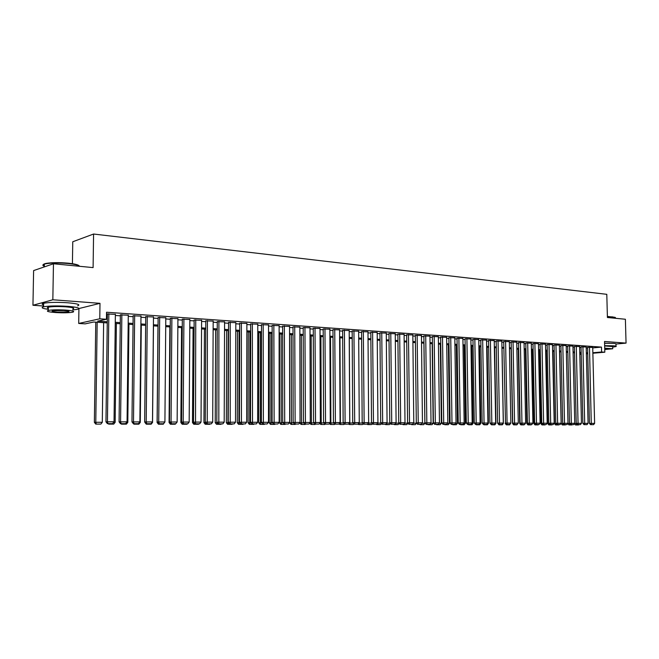 <?xml version="1.0" encoding="UTF-8"?>
<svg xmlns="http://www.w3.org/2000/svg" width="659" height="659" viewBox="0 0 659 659"><rect width="100%" height="100%" fill="white"/><g stroke="black" fill="none" stroke-linecap="round" stroke-linejoin="round"><path stroke-width="0.99" d="M107.252 322.902L93.636 322.029L85.209 323.866L78.701 323.454L99.781 318.799L106.453 319.244L97.656 321.155L107.269 321.781M78.923 308.676L78.701 323.454M78.965 308.536L99.995 303.338L52.835 299.771L53.461 263.765L33.609 270.585L32.95 305.265L43.593 306.023M72.416 263.707L72.762 241.762L93.578 234.027L606.799 294.326L607.409 317.506L625.391 319.253L626.05 343.108L604.534 341.477L604.814 352.203L592.869 353.24M52.835 299.771L32.95 305.265M616.181 344.031L626.05 343.108M115.374 314.327L107.368 314.013M128.283 315.216L120.358 314.911M140.985 316.098L133.143 315.801M153.489 316.963L145.73 316.674M165.796 317.811L158.119 317.531M177.914 318.651L170.31 318.379M189.85 319.475L182.321 319.211M201.605 320.29L194.15 320.035M213.178 321.09L205.797 320.842M224.579 321.88L217.272 321.641M235.815 322.655L228.574 322.424M246.878 323.421L239.703 323.198M257.784 324.179L250.675 323.956M268.534 324.928L261.491 324.706M279.119 325.661L272.151 325.447M289.565 326.386L282.653 326.172M299.853 327.095L293.008 326.889M310.002 327.803L303.214 327.597M320.002 328.495L313.28 328.297M329.871 329.179L323.198 328.989M339.599 329.854L332.993 329.665M349.188 330.521L342.639 330.34M358.653 331.18L352.161 330.999M367.986 331.823L361.552 331.65M377.195 332.466L370.819 332.293M386.281 333.092L379.955 332.927M395.252 333.718L388.975 333.553M404.099 334.327L397.871 334.171M412.831 334.937L406.661 334.78M421.447 335.538L415.327 335.382M429.956 336.123L423.885 335.975M438.35 336.708L432.329 336.56M446.637 337.284L440.665 337.136M454.825 337.853L448.903 337.713M462.906 338.413L457.025 338.273M470.888 338.973L465.056 338.833M478.764 339.517L472.981 339.385M486.548 340.06L480.806 339.92M494.234 340.588L488.541 340.464M501.829 341.123L496.178 340.991M509.333 341.642L503.723 341.51M516.738 342.153L511.178 342.029M524.062 342.664L518.534 342.54M531.294 343.166L525.816 343.051M538.444 343.66L532.999 343.545M545.512 344.155L540.108 344.039M552.489 344.641L547.127 344.525M559.392 345.118L554.062 345.011M566.213 345.596L560.924 345.481M572.951 346.066L567.704 345.95M579.615 346.527L574.409 346.42M586.205 346.98L581.032 346.881M592.729 347.903L601.478 347.104L106.544 312.234L106.453 319.244M106.511 314.862L107.359 314.92M115.358 315.472L120.35 315.809M128.266 316.353L133.134 316.691M140.968 317.234L145.721 317.556M153.473 318.091L158.111 318.412M165.788 318.94L170.302 319.253M177.905 319.772L182.312 320.076M189.841 320.595L194.141 320.892M201.596 321.403L205.789 321.691M213.17 322.202L217.264 322.482M224.579 322.984L228.566 323.264M235.807 323.758L239.703 324.03M246.878 324.525L250.675 324.78M257.784 325.274L261.491 325.53M268.534 326.007L272.151 326.263M279.119 326.74L282.653 326.979M289.565 327.457L293.008 327.696M299.853 328.166L303.214 328.396M310.002 328.866L313.28 329.088M320.01 329.558L323.207 329.772M329.871 330.233L332.993 330.447M339.599 330.9L342.647 331.115M349.196 331.568L352.161 331.765M358.661 332.218L361.56 332.416M367.994 332.861L370.819 333.05M377.203 333.495L379.963 333.685M386.289 334.113L388.983 334.302M395.26 334.731L397.879 334.912M404.107 335.34L406.669 335.522M412.839 335.942L415.335 336.115M421.455 336.535L423.894 336.708M429.965 337.12L432.337 337.284M438.359 337.705L440.673 337.861M446.654 338.273L448.911 338.429M454.834 338.833L457.041 338.99M462.923 339.393L465.065 339.542M470.897 339.937L472.989 340.085M478.78 340.481L480.823 340.621M486.564 341.016L488.55 341.156M494.25 341.551L496.186 341.683M501.845 342.07L503.731 342.202M509.349 342.589L511.186 342.713M516.763 343.1L518.551 343.224M524.086 343.603L525.824 343.718M531.319 344.097L533.016 344.22M538.469 344.591L540.116 344.706M545.528 345.077L547.143 345.192M552.514 345.555L554.079 345.67M559.417 346.033L560.941 346.14M566.238 346.502L567.72 346.609M572.976 346.964L574.417 347.071M579.64 347.425L581.049 347.524M586.23 347.878L587.597 347.977M592.721 347.433L587.581 347.334M99.995 303.338L99.781 318.799M601.478 347.104L601.601 351.988L604.814 352.203M53.461 263.765L93.1 267.603L93.578 234.027M581.18 353.199L579.78 353.109M574.557 352.779L573.108 352.68M567.852 352.351L566.369 352.252M561.073 351.914L559.54 351.815M554.211 351.478L552.637 351.379M547.267 351.033L545.652 350.926M540.24 350.58L538.584 350.481M533.139 350.127L531.434 350.02M525.948 349.665L524.202 349.558M518.666 349.204L516.87 349.089M511.302 348.735L509.456 348.611M503.847 348.257L501.952 348.133M496.293 347.771L494.357 347.647M488.657 347.285L486.671 347.161M480.922 346.791L478.879 346.659M473.088 346.288L470.996 346.156M465.155 345.786L463.013 345.646M457.132 345.267L454.924 345.127M448.993 344.748L446.736 344.608M440.764 344.22L438.441 344.072M432.419 343.693L430.047 343.537M423.968 343.15L421.529 342.993M415.409 342.606L412.913 342.441M406.735 342.046L404.173 341.881M397.945 341.486L395.326 341.321M389.041 340.917L386.355 340.744M380.021 340.341L377.261 340.168M370.869 339.756L368.043 339.574M361.602 339.163L358.702 338.981M352.211 338.561L349.237 338.372M342.68 337.952L339.632 337.762M333.026 337.334L329.904 337.136M323.231 336.708L320.035 336.502M313.305 336.074L310.027 335.868M303.231 335.431L299.87 335.217M293.016 334.78L289.573 334.558M282.662 334.113L279.128 333.891M272.151 333.446L268.526 333.215M261.483 332.762L257.776 332.523M250.667 332.07L246.861 331.831M239.687 331.37L235.79 331.123M228.541 330.653L224.546 330.398M215.641 329.829L215.221 422.674L216.819 422.617L217.231 329.937L213.137 329.673M205.748 329.195L201.555 328.932M194.092 328.454L189.792 328.182M182.263 327.696L177.848 327.416M170.244 326.93L165.722 326.642M158.036 326.147L153.407 325.851M145.639 325.357L140.886 325.052M133.044 324.549L128.175 324.236M120.251 323.734L115.259 323.412M579.796 353.899L581.197 353.776M587.737 353.694L586.378 353.809M581.205 354.262L579.805 354.377M592.853 352.754L601.601 351.988M115.276 322.292L120.267 322.622M128.192 323.132L133.06 323.445M140.902 323.956L145.655 324.261M153.415 324.763L158.045 325.06M165.73 325.554L170.253 325.851M177.856 326.337L182.271 326.625M189.8 327.111L194.1 327.391M201.563 327.869L205.756 328.141M213.145 328.619L217.239 328.882M224.554 329.36L228.549 329.615M235.79 330.085L239.687 330.332M246.861 330.802L250.667 331.049M257.776 331.502L261.483 331.741M268.526 332.202L272.151 332.433M279.128 332.886L282.653 333.116M289.573 333.561L293.016 333.784M299.87 334.228L303.231 334.442M310.018 334.879L313.297 335.093M320.027 335.53L323.231 335.736M329.895 336.164L333.017 336.37M339.632 336.79L342.68 336.988M349.229 337.416L352.203 337.606M358.702 338.026L361.593 338.215M368.035 338.627L370.869 338.808M377.253 339.228L380.012 339.401M386.347 339.813L389.032 339.986M395.309 340.39L397.937 340.563M404.165 340.967L406.727 341.131M412.896 341.527L415.401 341.692M421.521 342.087L423.959 342.243M430.03 342.639L432.403 342.787M438.433 343.174L440.747 343.331M446.728 343.718L448.985 343.858M454.916 344.245L457.115 344.385M462.997 344.764L465.147 344.904M470.979 345.283L473.071 345.415M478.871 345.794L480.905 345.926M486.655 346.296L488.64 346.42M494.341 346.791L496.276 346.914M501.944 347.285L503.83 347.4M509.448 347.771L511.285 347.886M516.862 348.249L518.649 348.364M524.185 348.718L525.923 348.833M531.418 349.188L533.123 349.295M538.568 349.649L540.223 349.756M545.636 350.102L547.25 350.209M552.621 350.555L554.186 350.662M559.524 351L561.048 351.099M566.345 351.445L567.836 351.544M573.091 351.881L574.533 351.972M579.755 352.31L581.164 352.4M586.345 352.738L587.713 352.829M609.657 343.248L604.575 343.174M592.721 347.384L594.624 423.358L589.451 423.391L590.546 424.66L593.594 424.651L590.546 424.66M587.581 347.277L589.451 423.391M589.476 347.161L591.304 424.643M593.594 424.651L594.624 423.358M575.521 424.964L578.544 424.956L575.521 424.964L574.442 423.712L576.296 423.432M576.263 424.956L576.501 423.671M607.384 316.411L615.193 317.358M615.465 317.72L612.713 316.905L607.384 316.666M612.689 347.136L616.033 346.552C616.692 346.239 615.844 345.991 613.48 345.802L604.641 345.67M616.025 346.173L615.967 344.179C616.626 343.85 615.778 343.594 613.414 343.405L604.583 343.265M604.649 345.95L612.672 346.593L612.73 348.504M604.74 349.525L612.73 348.776L604.707 348.158M604.74 349.286L609.666 348.809L604.715 348.405M44.326 265.676C42.53 264.794 43.148 264.028 46.179 263.394C51.855 262.48 59.162 262.406 68.108 263.172C74.632 263.864 78.306 264.745 79.121 265.832M79.574 266.294C78.8 265.173 75.035 264.251 68.272 263.534C59.104 262.752 51.608 262.826 45.792 263.773L44.351 264.119C42.382 264.77 42.365 265.495 44.31 266.277M72.795 309.936L77.54 309.302C80.868 308.173 77.548 307.176 67.572 306.311C56.929 305.669 48.931 305.842 43.576 306.806C40.66 307.654 42.242 308.494 48.321 309.318M77.597 305.834C80.925 304.672 77.597 303.651 67.63 302.761C56.987 302.102 48.997 302.267 43.642 303.264C41.665 303.774 41.657 304.334 43.609 304.944M48.338 308.354C46.937 307.926 46.946 307.539 48.362 307.176C52.193 306.476 57.943 306.361 65.603 306.814C72.811 307.44 75.208 308.157 72.811 308.972M55.653 312.555C63.289 312.984 68.989 312.86 72.762 312.177C75.159 311.377 72.762 310.677 65.554 310.076C57.893 309.631 52.143 309.746 48.305 310.43C45.875 311.254 48.329 311.962 55.653 312.555M63.766 310.521L52.662 310.751C51.105 311.279 52.679 311.74 57.382 312.119L68.429 311.88C69.978 311.361 68.421 310.908 63.766 310.521M586.205 346.931L588.075 423.333L582.877 423.366L583.973 424.651L587.045 424.635L583.973 424.651M581.032 346.823L582.877 423.366M582.918 346.7L584.731 424.635M587.045 424.635L588.075 423.333M579.615 346.469L581.46 423.317L576.221 423.342L577.325 424.635L580.422 424.627L577.325 424.635M574.401 346.362L576.221 423.342M576.296 346.239L578.083 424.618M580.422 424.627L581.46 423.317M572.951 346.008L574.763 423.292L569.491 423.325L570.595 424.618L573.717 424.61L570.595 424.618M567.704 345.901L569.491 423.325M569.59 345.769L571.353 424.602M573.717 424.61L574.763 423.292M566.213 345.538L567.992 423.267L562.679 423.3L563.791 424.602L566.946 424.594L563.791 424.602M560.924 345.423L562.679 423.3M562.811 345.3L564.549 424.594M566.946 424.594L567.992 423.267M567.869 423.432L569.722 423.605M569.697 424.94L572.004 424.948L569.697 424.94L569.771 423.655M568.956 424.956L567.877 423.696M559.623 351.824L561.229 423.671L562.959 423.638M562.316 424.94L565.389 424.931L562.316 424.94L561.229 423.671M563.074 423.77L563.058 424.931M552.926 351.395L554.507 423.655L556.072 423.622M555.595 424.931L558.7 424.923L555.595 424.931L554.507 423.655M556.353 423.943L556.336 424.915M546.154 350.959L547.711 423.63L549.112 423.605M548.807 424.923L551.929 424.907L548.807 424.923L547.711 423.63M549.548 424.124L549.54 424.907M559.392 345.061L561.147 423.251L555.784 423.276L556.904 424.594L560.084 424.577L556.904 424.594M554.062 344.954L555.784 423.276M555.949 344.822L557.662 424.577M560.084 424.577L561.147 423.251M539.309 350.522L540.833 423.613L542.06 423.589M541.929 424.907L545.084 424.898L541.929 424.907L540.833 423.613M542.67 424.305L542.67 424.89M545.364 424.569L542.892 424.561L545.084 424.898M552.489 344.583L554.211 423.226L548.815 423.259L549.936 424.577L553.148 424.569L549.936 424.577M547.127 344.468L548.815 423.259M549.013 344.336L550.702 424.561M553.148 424.569L554.211 423.226M532.381 350.077L533.872 423.597L534.927 423.572M534.976 424.89L538.164 424.882L534.976 424.89L533.872 423.597M545.512 344.097L547.192 423.202L541.764 423.235L542.892 424.561M540.108 343.982L541.764 423.235M541.986 343.85L543.65 424.544M546.122 424.553L547.192 423.202M525.38 349.632L526.838 423.572L527.711 423.556M527.95 424.882L531.154 424.874L527.95 424.882L526.838 423.572M538.444 343.603L540.1 423.177L534.622 423.21L535.759 424.544L539.021 424.536L535.759 424.544M532.999 343.487L534.622 423.21M534.886 343.355L536.517 424.528M539.021 424.536L540.1 423.177M518.287 349.179L519.712 423.556L520.404 423.539M520.832 424.866L524.07 424.857L520.832 424.866L519.712 423.556M531.294 343.108L532.917 423.16L527.398 423.185L528.534 424.528L531.829 424.52L528.534 424.528M525.808 342.985L527.398 423.185M527.694 342.853L529.292 424.52M531.829 424.52L532.917 423.16M524.062 342.598L525.643 423.136L520.083 423.169L521.228 424.52L524.556 424.503L521.228 424.52M518.534 342.482L520.083 423.169M520.412 342.351L521.986 424.503M524.556 424.503L525.643 423.136M516.738 342.095L518.287 423.111L512.686 423.144L513.831 424.503L517.191 424.487L513.831 424.503M511.17 341.963L512.686 423.144M513.048 341.832L514.588 424.487M516.895 424.841L513.633 424.857L516.895 424.841L518.287 423.111M509.333 341.576L510.84 423.086L505.198 423.119L506.351 424.487L509.736 424.47L506.351 424.487M503.723 341.444L505.519 423.506M505.593 341.313L507.101 424.47M509.736 424.47L510.84 423.086M501.829 341.049L503.295 423.062L497.611 423.094L498.772 424.47L502.183 424.462L498.772 424.47M496.178 340.925L497.611 423.094M498.047 340.785L499.522 424.454M502.183 424.462L503.295 423.062M494.234 340.522L495.667 423.037L489.934 423.07L491.095 424.454L494.547 424.445L491.095 424.454M488.541 340.39L489.934 423.07M490.403 340.258L491.853 424.437M494.547 424.445L495.667 423.037M486.548 339.986L487.932 423.012L482.157 423.045L483.327 424.437L486.812 424.429L483.327 424.437M480.806 339.855L482.157 423.045M482.668 339.714L484.077 424.421M486.812 424.429L487.932 423.012M478.764 339.443L480.106 422.987L474.291 423.02L475.469 424.421L478.978 424.412L475.469 424.421M472.981 339.311L474.291 423.02M474.834 339.171L476.21 424.404M478.978 424.412L480.106 422.987M470.88 338.899L472.182 422.963L466.317 422.996L467.503 424.404L471.045 424.396L467.503 424.404M465.056 338.759L466.317 422.996M466.91 338.619L468.244 424.388L472.017 424.767L468.565 424.775M471.045 424.396L472.182 422.963M462.906 338.339L464.158 422.93L458.244 422.963L459.43 424.388L463.013 424.371L459.43 424.388M457.025 338.199L458.244 422.963M458.878 338.059L460.18 424.371M463.013 424.371L464.158 422.93M454.825 337.779L456.036 422.905L450.072 422.938L451.267 424.371L454.883 424.355L451.267 424.371M448.894 337.63L450.072 422.938M450.74 337.49L452.008 424.355M454.883 424.355L456.036 422.905M446.637 337.21L447.799 422.88L441.794 422.913L442.988 424.355L446.637 424.338L442.988 424.355M440.665 337.062L441.794 422.913M442.51 336.922L443.729 424.338M446.637 424.338L447.799 422.88M511.12 348.718L512.513 423.531L513.007 423.523M513.633 424.857L512.513 423.531M510.709 423.251L509.638 424.833L506.343 424.841L509.638 424.833M506.343 424.841L505.222 423.515M502.026 348.141L503.369 423.457L502.29 424.816L498.97 424.833L502.29 424.816M498.97 424.833L497.842 423.49M494.637 347.664L495.947 423.432L494.86 424.808L491.507 424.816L494.86 424.808M495.346 423.432L495.947 423.432M487.158 347.186L488.434 423.416L487.339 424.791L483.953 424.8L487.339 424.791M487.619 423.407L488.434 423.416M479.587 346.708L480.823 423.391L479.719 424.775L476.309 424.791L479.719 424.775M479.785 423.391L480.823 423.391M471.918 346.214L473.121 423.366L472.017 424.767M471.86 423.366L473.121 423.366M464.167 345.72L465.328 423.35L464.208 424.75L460.732 424.758L464.208 424.75M463.837 423.342L465.328 423.35M456.316 345.217L457.428 423.325L456.308 424.734L452.799 424.742L456.308 424.734M455.707 423.317L457.428 423.325M448.367 344.706L449.438 423.3L448.309 424.717L444.767 424.734L448.309 424.717M447.469 423.292L449.438 423.3M440.319 344.196L441.349 423.276L440.212 424.701L436.637 424.717L440.212 424.701M439.133 423.267L441.349 423.276M432.164 343.677L433.152 423.251L432.016 424.693L428.399 424.701L432.016 424.693M430.681 423.243L433.152 423.251M429.1 424.322L426.118 424.314L429.116 424.684M438.35 336.634L439.462 422.856L433.4 422.889L434.611 424.338L438.293 424.322L434.611 424.338M432.329 336.477L433.4 422.889M434.166 336.337L435.352 424.314M438.293 424.322L439.462 422.856M429.948 336.049L431.019 422.823L424.907 422.856L426.118 424.314M423.885 335.892L424.907 422.856M425.714 335.752L426.859 424.297M429.841 424.305L431.019 422.823M421.447 335.456L422.46 422.798L416.299 422.831L417.518 424.297L421.274 424.289L417.518 424.297M415.327 335.299L416.299 422.831M417.147 335.151L418.251 424.281M421.274 424.289L422.46 422.798M412.831 334.854L413.786 422.773L407.575 422.806L408.802 424.281L412.6 424.272L408.802 424.281M406.661 334.698L407.575 422.806M408.473 334.55L409.536 424.264M412.6 424.272L413.786 422.773M423.91 343.15L424.857 423.226L423.704 424.676L420.055 424.684L423.704 424.676M422.122 423.218L424.857 423.226M416.447 423.012L415.294 424.66L411.611 424.668L415.294 424.66M413.448 423.193L416.447 423.202M404.659 423.169L407.888 423.177M403.053 424.66L406.776 424.643L402.731 424.264M407.913 423.21L406.776 424.643M395.754 423.144L399.049 423.152M394.387 424.643L398.143 424.627L394.066 424.248M395.038 424.042L395.095 424.618M399.181 423.317L398.143 424.627M404.099 334.245L405.005 422.74L398.736 422.773L399.964 424.264L403.802 424.248L399.964 424.264M397.871 334.08L398.736 422.773M399.683 333.94L400.697 424.248M403.802 424.248L405.005 422.74M386.734 423.119L390.095 423.127M385.606 424.627L389.395 424.61L385.276 424.231M386.223 423.753L386.306 424.61M390.342 423.424L389.395 424.61M395.252 333.627L396.1 422.716L389.782 422.749L391.018 424.239L394.889 424.231L391.018 424.239M388.975 333.462L389.782 422.749M390.779 333.314L391.743 424.223M394.889 424.231L396.1 422.716M377.582 423.086L381.017 423.103M376.709 424.61L380.54 424.594L376.371 424.198M377.294 423.457L377.409 424.594M381.38 423.539L380.54 424.594M386.281 333.001L387.072 422.683L380.704 422.716L381.948 424.223L385.861 424.215L381.948 424.223M379.955 332.836L380.704 422.716M381.759 332.688L382.673 424.207M385.861 424.215L387.072 422.683M368.307 423.062L371.824 423.07M367.689 424.594L371.561 424.577L367.351 424.174M368.233 423.152L368.389 424.577M372.294 423.655L371.561 424.577M377.195 332.375L377.928 422.65L371.503 422.691L372.755 424.207L376.709 424.19L372.755 424.207M370.819 332.202L371.503 422.691M372.607 332.054L373.472 424.19M376.709 424.19L377.928 422.65M359.254 424.561L362.466 424.561L359.254 424.561L359.081 423.037L362.499 423.045M358.554 424.577L358.117 424.042M363.093 423.77L362.466 424.561M367.986 331.732L368.661 422.625L362.178 422.658L363.43 424.182L367.425 424.174L363.43 424.182M361.552 331.551L362.178 422.658M363.331 331.403L364.155 424.165M367.425 424.174L368.661 422.625M349.369 423.02L349.805 423.012L349.303 338.38M349.995 424.544L353.249 424.544L349.995 424.544L349.805 423.012L353.043 423.02M349.295 424.561L348.71 423.844M353.759 423.894L353.249 424.544M358.653 331.082L359.262 422.592L352.722 422.625L353.982 424.165L358.026 424.157L353.982 424.165M352.161 330.9L352.722 422.625M353.941 330.752L354.699 424.149M358.026 424.157L359.262 422.592M339.698 423.004L340.406 422.979L339.962 337.779M340.604 424.52L343.907 424.528L340.604 424.52L340.406 422.979L343.463 422.987M339.912 424.544L339.187 423.655M344.303 424.025L343.907 424.528M349.188 330.423L349.731 422.559L343.141 422.6L344.402 424.149L348.487 424.132L344.402 424.149M342.639 330.233L343.141 422.6M344.41 330.085L345.118 424.124M348.487 424.132L349.731 422.559M329.895 422.979L330.884 422.954L330.497 337.177M331.09 424.503L334.434 424.511L331.09 424.503L330.884 422.954L333.742 422.963M330.398 424.528L329.525 423.449M339.591 329.755L340.077 422.526L333.421 422.567L334.69 424.124L338.817 424.116L334.69 424.124M332.984 329.566L333.421 422.567M334.747 329.418L335.406 424.108M338.817 424.116L340.077 422.526M319.953 422.963L321.221 422.921L320.908 336.56M321.444 424.487L324.838 424.495L321.444 424.487L321.221 422.921L323.89 422.93M320.76 424.503L319.73 423.243M329.871 329.072L330.274 422.501L323.569 422.534L324.846 424.108L329.014 424.091L324.846 424.108M323.198 328.882L323.569 422.534M324.953 328.734L325.546 424.083M329.014 424.091L330.274 422.501M309.862 422.946L311.435 422.897L311.18 335.942M311.666 424.47L315.101 424.478L311.666 424.47L311.435 422.897L313.898 422.905M310.982 424.487L309.796 423.029M320.002 328.388L320.348 422.468L313.569 422.501L314.854 424.083L319.071 424.075L314.854 424.083M313.28 328.19L313.569 422.501M315.018 328.042L315.554 424.066M319.071 424.075L320.348 422.468M299.812 422.699L301.509 422.864L301.32 335.307M301.748 424.454L305.232 424.462L301.748 424.454L301.509 422.864L303.758 422.872M301.072 424.47L299.812 422.921M310.002 327.688L310.265 422.435L303.437 422.468L304.722 424.058L308.989 424.05L304.722 424.058M303.214 327.49L303.437 422.468M304.944 327.342L305.422 424.042M308.989 424.05L310.265 422.435M289.647 334.566L289.754 422.889L291.443 422.839L291.319 334.673M291.698 424.437L295.232 424.437L291.698 424.437L291.443 422.839L293.477 422.839M291.023 424.454L289.754 422.889M299.853 326.979L300.051 422.403L293.148 422.435L294.449 424.042L298.758 424.025L294.449 424.042M293.008 326.773L293.148 422.435M294.73 326.625L295.141 424.017M298.758 424.025L300.051 422.403M279.523 333.915L279.556 422.856L281.228 422.806L281.179 334.022M281.5 424.412L285.083 424.421L281.5 424.412L281.228 422.806L283.049 422.814M280.833 424.437L279.556 422.856M289.565 326.263L289.68 422.37L282.719 422.403L284.021 424.017L288.378 424.009L284.021 424.017M282.653 326.057L282.719 422.403M284.358 325.9L284.713 424.001M288.378 424.009L289.68 422.37M269.251 333.256L269.218 422.831L270.882 422.773L270.898 333.363M271.162 424.396L274.795 424.404L271.162 424.396L270.882 422.773L272.472 422.781M270.495 424.412L269.218 422.831M279.119 325.538L279.161 422.328L272.134 422.37L273.444 424.001L277.851 423.984L273.444 424.001M272.151 325.324L272.134 422.37M273.847 325.175L274.136 423.976M277.851 423.984L279.161 422.328M258.83 332.589L258.723 422.798L260.379 422.749L260.47 332.696M260.667 424.38L264.358 424.388L260.667 424.38L260.379 422.749L261.73 422.749M260.008 424.396L258.723 422.798M264.679 423.976L264.358 424.388M268.534 324.805L268.493 422.295L261.401 422.337L262.719 423.976L267.175 423.959L262.719 423.976M261.491 324.582L261.401 422.337M263.18 324.426L263.394 423.951M267.175 423.959L268.493 422.295M248.27 331.914L248.081 422.765L249.72 422.716L249.893 332.021M250.033 424.355L253.773 424.363L250.033 424.355L249.72 422.716L250.84 422.716M249.374 424.38L248.081 422.765M257.784 324.055L257.661 422.262L250.502 422.304L251.829 423.951L256.335 423.935L251.829 423.951M250.684 323.824L250.502 422.304M252.356 323.676L252.504 423.926M256.335 423.935L257.661 422.262M237.553 331.23L237.289 422.74L238.912 422.683L239.159 331.337M239.233 424.338L243.031 424.347L239.233 424.338L238.912 422.683L239.777 422.683M238.583 424.355L237.289 422.74M243.36 423.935L243.031 424.347M246.878 323.297L246.672 422.23L239.439 422.262L240.774 423.926L245.329 423.918L240.774 423.926M239.711 323.058L239.439 422.262M241.367 322.91L241.441 423.91M245.329 423.918L246.672 422.23M226.68 330.538L226.334 422.707L227.948 422.65L228.278 330.637M228.286 424.322L232.133 424.322L228.286 424.322L227.948 422.65L228.558 422.65M227.643 424.338L226.334 422.707M232.462 423.91L232.133 424.322M235.815 322.523L235.518 422.188L228.22 422.23L229.554 423.902L234.167 423.894L229.554 423.902M228.574 322.284L228.22 422.23M230.222 322.136L230.222 423.885M234.167 423.894L235.518 422.188M217.173 424.297L221.078 424.305L217.173 424.297L217.165 422.617M216.531 424.322L215.221 422.674M221.408 423.885L221.078 424.305M224.579 321.74L224.192 422.155L216.819 422.188L218.17 423.877L222.833 423.869L218.17 423.877M217.272 321.493L216.819 422.188M218.903 321.345L218.829 423.861M222.833 423.869L224.192 422.155M204.447 329.113L203.944 422.641L205.526 422.493M205.888 424.281L209.859 424.289L205.888 424.281L205.6 422.584M205.262 424.297L203.944 422.641M210.196 423.861L209.859 424.289M213.178 320.949L212.7 422.114L205.254 422.155L206.605 423.852L211.325 423.844L206.605 423.852M205.797 320.694L205.254 422.155M207.412 320.546L207.255 423.836M211.325 423.844L212.7 422.114M193.087 328.388L192.494 422.608L193.861 422.559M193.82 424.281L198.474 424.264L193.82 424.281L192.494 422.608M194.141 422.921L194.446 424.256M198.804 423.836L198.474 424.264M201.605 320.142L201.028 422.081L193.507 422.114L194.866 423.828L199.644 423.819L194.866 423.828M194.15 319.879L193.507 422.114M195.748 319.73L195.517 423.811M199.644 423.819L201.028 422.081M181.563 327.655L180.871 422.576L181.942 422.534M182.205 424.256L186.909 424.239L182.205 424.256L180.871 422.576M182.634 423.407L182.823 424.239M187.255 423.811L186.909 424.239M189.85 319.318L189.174 422.04L181.579 422.081L182.947 423.803L187.782 423.795L182.947 423.803M182.321 319.055L181.579 422.081M183.91 318.907L183.177 422.024L183.589 423.786M187.782 423.795L189.174 422.04M169.857 326.905L169.075 422.543L169.841 422.51M170.409 424.231L175.179 424.223L170.409 424.231L169.075 422.543M170.928 423.778L171.027 424.215M175.533 423.778L175.179 424.223M177.922 318.486L177.139 421.999L169.47 422.04L170.846 423.778L175.739 423.77L170.846 423.778M170.31 318.215L169.47 422.04M171.884 318.066L171.052 421.982L171.472 423.762M175.739 423.77L177.139 421.999M157.979 326.147L157.097 422.51L157.55 422.485M164.643 422.304L163.267 424.198L158.44 424.215L163.267 424.198M158.44 424.215L157.097 422.51M158.943 423.753L159.05 424.19M165.796 317.646L164.915 421.958L157.163 421.999L158.547 423.753L163.498 423.745L158.547 423.753M158.119 317.366L157.163 421.999M159.667 317.218L158.728 421.941L159.173 423.737M163.498 423.745L164.915 421.958M153.465 325.859L152.55 422.427L151.166 424.182L146.29 424.19L151.166 424.182M152.089 422.427L152.55 422.427M146.29 424.19L144.939 422.468M146.776 423.729L146.891 424.174M153.489 316.79L152.493 421.917L144.667 421.958L146.059 423.729L151.068 423.712L146.059 423.729M145.73 316.501L144.667 421.958M147.262 316.353L146.207 421.9L146.677 423.704M151.068 423.712L152.493 421.917M141.29 325.076L140.276 422.394L138.884 424.157L133.942 424.165L138.884 424.157M139.469 422.394L140.276 422.394M133.942 424.165L133.579 423.704M134.42 423.704L134.543 424.149M140.985 315.916L139.881 421.884L131.973 421.917L133.365 423.704L138.448 423.688L133.365 423.704M133.143 315.62L131.973 421.917M134.658 315.48L133.497 421.859L133.975 423.679M138.448 423.688L139.881 421.884M128.933 324.286L127.813 422.361L126.413 424.132L121.413 424.149L126.413 424.132M126.652 422.353L127.813 422.361M121.413 424.149L121.042 423.679M121.874 423.679L121.997 424.124M128.283 315.035L127.063 421.834L119.073 421.875L120.473 423.679L125.614 423.663L120.473 423.679M120.366 314.722L119.073 421.875M121.857 314.582L120.572 421.818L121.075 423.655M125.614 423.663L127.063 421.834M116.379 323.487L115.152 422.32L113.735 424.108L108.677 424.124L113.735 424.108M113.62 422.32L115.152 422.32M108.677 424.124L108.307 423.646M109.13 423.655L109.254 424.099M115.374 314.137L114.032 421.793L105.959 421.834L107.368 423.646L112.574 423.638L107.368 423.646M107.376 313.816L105.959 421.834M108.842 313.676L107.442 421.776L107.961 423.622M112.574 423.638L114.032 421.793M95.761 322.169L94.361 422.328L95.786 422.262L97.17 322.259M103.628 322.671L102.293 422.287L100.86 424.083L95.736 424.099L100.86 424.083M96.313 424.075L95.786 422.262L102.293 422.287M95.736 424.099L94.361 422.328M44.301 266.911L44.351 264.119M68.437 311.147L68.429 311.88M48.362 307.176L48.305 310.43M43.576 306.806L43.642 303.264"/></g></svg>
